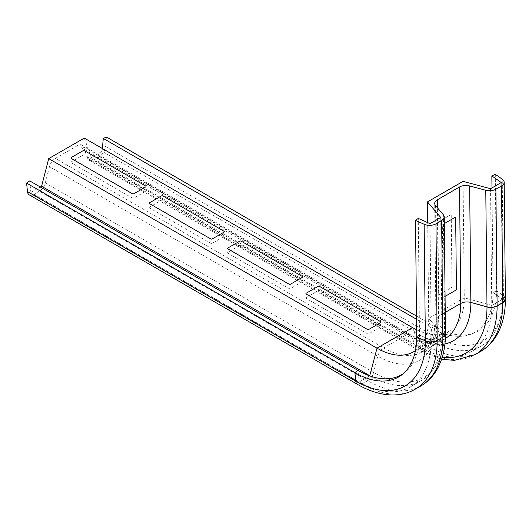 <?xml version="1.0" encoding="UTF-8"?>
<svg xmlns="http://www.w3.org/2000/svg" width="532" height="532" viewBox="0 0 532 532"><rect width="100%" height="100%" fill="white"/><g stroke="black" fill="none" stroke-linecap="round" stroke-linejoin="round"><path stroke-width="0.4" stroke-dasharray="2.66 2" d="M445.078 296.384L443.901 297.062A1.111 0.645 -60.6 0 1 443.103 296.603L442.358 225.635A1.111 0.645 -60.6 0 1 443.136 224.271L444.313 223.593M149.592 207.094A1.111 0.638 0 0 0 149.592 207.999L210.685 243.27A1.111 0.638 0 0 0 212.248 243.27L223.999 236.487A1.111 0.638 0 0 0 223.999 235.583L162.905 200.311A1.111 0.638 0 0 0 161.336 200.311L149.592 207.094M71.261 161.874A1.111 0.638 0 0 0 71.261 162.779L132.355 198.05A1.111 0.638 0 0 0 133.924 198.05L145.675 191.267A1.111 0.638 0 0 0 145.675 190.363L84.581 155.091A1.111 0.638 0 0 0 83.012 155.091L71.261 161.874M239.666 245.531L227.915 252.314A1.111 0.638 0 0 0 227.915 253.219L289.009 288.49A1.111 0.638 0 0 0 290.578 288.49L302.329 281.707A1.111 0.638 0 0 0 302.329 280.803L241.235 245.531A1.111 0.638 0 0 0 239.666 245.531M306.246 297.534A1.111 0.638 0 0 0 306.246 298.439L367.339 333.717A1.111 0.638 0 0 0 368.902 333.717L380.653 326.934A1.111 0.638 0 0 0 380.653 326.03L319.559 290.751A1.111 0.638 0 0 0 317.99 290.751L306.246 297.534M451.242 215.387L451.994 286.362A1.111 0.645 -60.6 0 1 451.216 287.726L439.472 294.509A1.111 0.645 -60.6 0 1 438.674 294.05L437.929 223.074A1.111 0.645 -60.6 0 1 438.701 221.711L450.451 214.928A1.111 0.645 -60.6 0 1 451.242 215.387M29.26 194.872A8.864 5.114 120 0 0 33.689 194.433L361.986 383.978A106.34 61.393 -120 0 0 415.159 389.244M445.464 333.491L444.586 331.316L443.362 214.748M357.557 384.417A8.864 5.114 120 0 0 361.986 383.978L367.672 380.693L39.375 191.154A8.864 5.114 120 0 0 45.293 182.888L373.59 372.427A100.402 57.968 -120 0 0 444.586 331.316L436.799 322.093L435.921 319.885L438.514 316.281L445.244 312.397M39.375 191.154L33.689 194.433M480.782 351.359A106.34 61.393 60 0 1 427.608 346.093L99.311 156.548A8.864 5.114 120 0 0 105.542 146.513L433.839 336.051A98.453 56.844 -120 0 0 503.452 295.858A8.864 5.114 180 0 1 505.4 298.991M416.509 316.068L434.697 326.568A87.441 50.487 -120 0 0 474.87 332.64A87.441 50.487 -120 0 0 496.529 290.871L503.452 295.759L505.4 298.898M99.311 156.548L93.625 159.833L421.923 349.371L427.608 346.093A8.864 5.114 120 0 0 433.839 336.051L434.697 326.568L431.585 327.971A86.955 50.208 -120 0 0 471.538 334.003A86.955 50.208 -120 0 0 493.071 292.467L496.529 290.818L503.452 295.759L502.235 179.191M495.305 174.31L496.529 290.871L493.071 292.467L502.481 299.25L493.071 292.42L491.974 187.902M420.845 385.959A106.34 61.393 60 0 1 367.672 380.693A8.864 5.114 120 0 0 373.59 372.427L377.767 356.201L49.469 166.662A8.864 5.114 -60 0 1 55.388 158.396L383.685 347.935A77.539 44.768 -120 0 0 422.455 351.778A77.539 44.768 -120 0 0 438.514 316.281L437.377 207.713M49.469 166.662L45.293 182.888M445.344 338.545A77.539 44.768 60 0 1 444.686 338.944A77.539 44.768 60 0 1 405.916 335.1L77.612 145.562A8.864 5.114 -60 0 1 82.048 145.123A8.864 5.114 -60 0 1 83.531 146.992L411.828 336.537A83.477 48.199 -120 0 0 444.912 343.925M77.612 145.562L55.388 158.396M442.218 357.278A100.402 57.968 60 0 1 416.004 347.941L87.707 158.396A8.864 5.114 120 0 0 89.19 160.272A8.864 5.114 120 0 0 93.625 159.833M87.707 158.396L83.531 146.992M416.729 336.889L419.502 334.901L431.239 340.254L441.959 334.063L430.747 320.763L441.959 334.189L440.735 217.482M403.296 373.617A86.955 50.208 -120 0 0 404.752 372.56A86.955 50.208 -120 0 0 419.502 334.947L418.278 218.393M29.712 180.9L30.883 192.438L359.18 381.983A101.911 58.839 -120 0 0 410.132 387.03A101.911 58.839 -120 0 0 431.239 340.374L430.022 223.673M84.289 138.087L91.398 157.499L419.701 347.044A101.911 58.839 -120 0 0 470.654 352.091A101.911 58.839 -120 0 0 491.761 305.435L502.481 299.124L501.257 182.543M415.465 350.575A73.11 42.208 -120 0 0 428.706 318.342L464.283 297.807L463.059 181.365M490.537 188.734L491.761 305.315L468.512 298.964L491.761 305.435L502.481 299.25A101.911 58.839 -120 0 1 481.374 345.9L470.654 352.091M430.747 320.763L428.706 318.342L427.701 222.629M370.664 376.23A101.911 58.839 -120 0 0 420.852 380.839A101.911 58.839 -120 0 0 441.959 334.189L431.239 340.374L419.502 334.947L416.729 336.942M416.656 329.793A73.11 42.208 -120 0 0 449.141 331.25A73.11 42.208 -120 0 0 464.283 297.807L468.512 298.964M91.398 157.499L102.117 151.307L430.415 340.852A101.911 58.839 -120 0 0 481.374 345.9M106.4 137.023L105.542 146.513M30.883 192.438L40.286 187.005M102.117 151.307L102.37 148.528M416.549 319.286L431.585 327.971L430.415 340.852L419.701 347.044L412.586 327.632M435.575 205.598L436.799 322.093A83.477 48.199 60 0 1 377.767 356.201A8.864 5.114 -60 0 1 383.685 347.935L405.916 335.1A8.864 5.114 -60 0 1 410.345 334.661A8.864 5.114 -60 0 1 411.828 336.537L416.004 347.941A8.864 5.114 120 0 0 417.494 349.81A8.864 5.114 120 0 0 421.923 349.371A106.34 61.393 -120 0 0 475.096 354.638M369.707 375.905L359.18 381.983L358.016 370.445M435.921 319.918L434.697 203.443M435.921 319.878C435.735 331.416 433.394 340.108 428.905 345.96L422.455 351.778L444.686 338.944L436.233 341.637C428.958 342.542 420.327 340.221 410.345 334.661L82.048 145.123M89.19 160.272L417.494 349.81L441.587 359.253M404.752 372.56L401.899 374.767M420.852 380.839L410.132 387.03M449.141 331.25L413.564 351.792M471.538 334.003L474.87 332.64"/><path stroke-width="0.8" d="M444.313 223.593L454.88 217.488A1.111 0.645 -60.6 0 1 455.678 217.947L456.423 288.916A1.111 0.645 -60.6 0 1 455.645 290.279L445.078 296.384M149.592 202.752A1.111 0.638 0 0 0 149.592 203.656L210.685 238.928A1.111 0.638 0 0 0 212.248 238.928L223.999 232.145A1.111 0.638 0 0 0 223.999 231.24L162.905 195.969A1.111 0.638 0 0 0 161.336 195.969L149.592 202.752M71.261 157.532A1.111 0.638 0 0 0 71.261 158.436L132.355 193.708A1.111 0.638 0 0 0 133.924 193.708L145.675 186.925A1.111 0.638 0 0 0 145.675 186.02L84.581 150.749A1.111 0.638 0 0 0 83.012 150.749L71.261 157.532M239.666 241.189L227.915 247.972A1.111 0.638 0 0 0 227.915 248.876L289.009 284.148A1.111 0.638 0 0 0 290.578 284.148L302.329 277.365A1.111 0.638 0 0 0 302.329 276.46L241.235 241.189A1.111 0.638 0 0 0 239.666 241.189M306.246 293.199A1.111 0.638 0 0 0 306.246 294.103L367.339 329.375A1.111 0.638 0 0 0 368.902 329.375L380.653 322.592A1.111 0.638 0 0 0 380.653 321.687L319.559 286.409A1.111 0.638 0 0 0 317.99 286.409L306.246 293.199M27.458 191.593L26.6 183.101L354.897 372.639L355.762 381.131L27.458 191.593A8.864 5.114 120 0 0 29.26 194.872L357.557 384.417C370.086 391.685 382.368 395.203 394.398 394.977C401.946 394.744 408.869 392.835 415.159 389.244A106.34 61.393 -120 0 0 437.178 340.566L437.178 340.407C433.414 342.262 429.477 342.402 425.374 340.832L425.374 340.939A98.453 56.844 60 0 1 355.762 381.131A8.864 5.114 120 0 0 357.557 384.417M26.6 183.101L29.712 180.9L358.016 370.445L354.897 372.639A87.441 50.487 -120 0 0 401.899 374.767A87.441 50.487 -120 0 0 416.729 336.942L415.512 220.381L424.15 224.271L425.374 340.832L416.729 336.889M424.15 224.271A8.864 5.054 179.4 0 0 435.961 223.819L437.178 340.407L442.87 337.128L445.464 333.517L444.24 216.91A8.864 5.054 179.4 0 1 441.646 220.534L442.87 337.128A106.34 61.393 60 0 1 420.845 385.959L415.159 389.244M437.377 207.713L437.291 199.819A8.864 5.054 -0.6 0 0 434.697 203.443A8.864 5.054 -0.6 0 0 435.575 205.598L443.362 214.748A8.864 5.054 179.4 0 1 444.24 216.91M435.961 223.819L441.646 220.534M437.291 199.819L459.522 186.985L460.745 303.446C463.751 301.877 467.123 301.538 470.86 302.422L486.999 306.951A100.402 57.968 60 0 1 442.218 357.278M491.974 187.902L491.847 175.912L495.305 174.31L502.235 179.191A8.864 5.054 179.4 0 1 504.176 182.303L505.4 298.931L502.807 302.535L497.114 305.814C494.108 307.376 490.737 307.715 486.999 306.838L470.853 302.422L469.636 185.934A8.864 5.054 -0.6 0 0 459.522 186.985M469.636 185.934L485.776 190.263L486.999 306.951A8.864 5.114 180 0 0 497.114 305.96L502.807 302.675A106.34 61.393 60 0 1 480.782 351.359L475.096 354.638A106.34 61.393 -120 0 0 497.114 305.96L495.897 189.212A8.864 5.054 179.4 0 1 485.776 190.263M495.897 189.212L501.583 185.927L502.807 302.675A8.864 5.114 180 0 0 505.4 299.057C505.433 313.541 502.334 325.936 496.123 336.244C492.147 342.668 487.033 347.702 480.782 351.359M504.176 182.303A8.864 5.054 179.4 0 1 501.583 185.927M491.847 175.912L501.257 182.543L490.537 188.734L463.059 181.365L427.489 201.907L440.735 217.482L430.022 223.673L418.278 218.393L415.512 220.381M445.244 312.397L460.745 303.446A77.539 44.768 60 0 1 445.344 338.545M427.701 222.629L427.489 201.907M358.016 370.445A86.955 50.208 -120 0 0 403.296 373.617M40.286 187.005L41.602 186.253L369.9 375.792A101.911 58.839 -120 0 0 370.664 376.23M41.602 186.253L48.711 158.629L377.008 348.167A73.11 42.208 -120 0 0 413.564 351.792A73.11 42.208 -120 0 0 415.465 350.575M48.711 158.629L84.289 138.087L412.586 327.632A73.11 42.208 -120 0 0 416.656 329.793M102.37 148.528L103.288 138.426L106.4 137.023L416.509 316.068M103.288 138.426L416.549 319.286M437.178 340.566A8.864 5.114 180 0 1 425.374 340.939L416.729 336.942M444.912 343.925A83.477 48.199 -120 0 0 470.86 302.455M412.586 327.632L377.008 348.167L369.707 375.905M445.464 333.524C445.517 348.061 442.424 360.503 436.187 370.844C432.217 377.268 427.103 382.308 420.845 385.959M441.587 359.253L454.394 360.37L475.096 354.638"/></g></svg>
